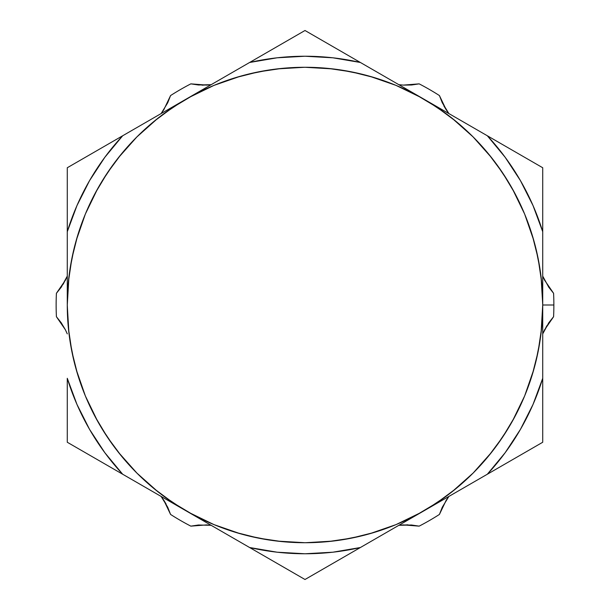 <?xml version="1.0" encoding="UTF-8"?>
<svg xmlns="http://www.w3.org/2000/svg" width="610" height="610" viewBox="0 0 610 610"><rect width="100%" height="100%" fill="white"/><g stroke="black" fill="none" stroke-linecap="round" stroke-linejoin="round"><path stroke-width="0.91" d="M541.078 332.938L542.725 305A237.725 237.725 0 0 1 305 542.725A237.725 237.725 0 0 1 67.275 305L67.275 231.708L76.982 205.54L89.563 180.613L104.851 157.266L122.663 135.771L185.913 99.255L67.275 167.75L67.275 305A237.725 237.725 0 0 1 305 67.275A237.725 237.725 0 0 1 542.725 305L553.865 305A248.865 248.865 0 0 0 553.59 293.296L548.786 287.249L542.725 276.124L548.779 287.234M56.135 305A248.865 248.865 0 0 1 56.41 293.296L65.4 280.219L67.275 276.124L65.4 280.204L56.41 293.296A248.865 248.865 0 0 0 56.41 316.704A248.865 248.865 0 0 1 56.135 305M63.143 284.275L67.275 276.116L61.236 287.211L56.41 293.296M67.275 305.595L68.922 332.938M70.043 341.165L74.084 361.501M76.204 369.53L85.369 395.974L95.343 417.065L107.337 437.073L121.237 455.807L136.907 473.093L154.193 488.762L172.927 502.663L192.935 514.657L214.026 524.63L235.994 532.484L258.625 538.157L281.698 541.581L305 542.725L328.302 541.581L351.375 538.157L374.006 532.484L395.974 524.63L417.065 514.657L437.073 502.663L455.807 488.762L473.093 473.093L488.762 455.807L502.663 437.073L514.657 417.065L524.63 395.974L532.484 374.006L538.157 351.375L541.581 328.302L542.725 305L542.725 378.291L533.018 404.461L520.437 429.387L505.149 452.734L487.337 474.229L424.087 510.745L542.725 442.25L542.725 231.708L542.725 305L541.581 281.698L538.157 258.625L532.484 235.994L524.63 214.026L514.657 192.935L502.663 172.927L488.762 154.193L473.093 136.907L455.807 121.237L437.073 107.337L417.065 95.343L395.974 85.369L374.006 77.516L351.375 71.843L328.302 68.419L305 67.275L281.698 68.419L258.625 71.843L235.994 77.516L214.026 85.369L192.935 95.343L172.927 107.337L154.193 121.237L136.907 136.907L121.237 154.193L107.337 172.927L95.343 192.935L85.369 214.026L77.516 235.994L71.843 258.625L68.419 281.698L67.275 305L68.419 328.302L71.843 351.375L77.516 374.006L85.369 395.974M85.385 396.012L97.585 421.159M101.763 428.327L113.292 445.567M118.309 452.17L136.907 473.093M136.937 473.131L157.83 491.69M164.433 496.708L181.673 508.237M185.913 510.745L122.663 474.229L104.851 452.734L89.563 429.387L76.982 404.461L67.275 378.291L67.275 442.25L185.913 510.745M188.841 512.415L214.026 524.63M214.079 524.653L240.47 533.796M248.499 535.908L268.835 539.957M277.062 541.078L305 542.725M305.595 542.725L332.938 541.078M341.165 539.957L361.501 535.908M369.53 533.796L395.974 524.63M396.027 524.608L421.159 512.415M423.645 510.997L360.388 547.521L332.869 552.202L305 553.766L277.131 552.202L249.612 547.521L186.355 510.997L305 579.5L423.645 510.997M428.327 508.237L445.567 496.708M452.17 491.69L473.093 473.093M473.131 473.063L491.69 452.17M496.708 445.567L508.237 428.327M512.415 421.159L524.63 395.974M524.646 395.936L533.796 369.53M535.915 361.501L539.957 341.165M542.725 304.405L541.078 277.062M539.957 268.835L535.915 248.499M533.796 240.47L524.63 214.026M524.615 213.988L512.415 188.841M508.237 181.673L496.708 164.433M491.69 157.83L473.093 136.907M473.063 136.869L452.17 118.309M445.567 113.292L428.327 101.763M424.087 99.255L487.337 135.771L505.149 157.266L520.437 180.613L533.018 205.54L542.725 231.708L542.725 167.75L424.087 99.255M421.159 97.585L395.974 85.369M395.921 85.347L369.53 76.204M361.501 74.092L341.165 70.043M332.938 68.922L305 67.275M304.405 67.275L277.062 68.922M268.835 70.043L248.499 74.092M240.47 76.204L214.026 85.369M213.973 85.392L188.841 97.585M186.355 99.003L249.612 62.479L277.131 57.797L305 56.234L332.869 57.797L360.388 62.479L423.645 99.003L305 30.5L186.355 99.003M181.673 101.763L164.433 113.292M157.83 118.309L136.907 136.907M136.869 136.937L118.309 157.83M113.292 164.433L101.763 181.673M97.585 188.841L85.369 214.026M85.354 214.064L76.204 240.47M74.084 248.499L70.043 268.835M68.922 277.062L67.275 305M202.017 85.179L211.151 84.683L206.676 85.103L190.838 83.86L206.66 85.103L211.151 84.683L198.524 84.996L190.838 83.86A248.865 248.865 0 0 0 170.571 95.564A248.865 248.865 0 0 1 190.838 83.86M167.712 102.785L161.124 113.567L167.712 102.785M61.236 322.789L65.4 329.781L61.236 322.789M65.4 329.796L56.41 316.704L65.4 329.781L67.275 333.883L65.407 329.804M163.732 500.108L161.131 496.433L163.732 500.101L170.571 514.436L163.732 500.108L166.126 504.096M198.524 525.004L211.151 525.317L206.676 524.897L190.838 526.14A248.865 248.865 0 0 1 170.571 514.436A248.865 248.865 0 0 0 190.838 526.14L206.66 524.897L211.151 525.317L198.479 525.004L190.838 526.14M407.983 524.821L398.849 525.317L403.324 524.897L419.161 526.14L403.34 524.897L398.849 525.317L411.475 525.004L419.161 526.14A248.865 248.865 0 0 0 439.429 514.436A248.865 248.865 0 0 1 419.161 526.14M442.288 507.215L448.876 496.433L442.288 507.215M546.857 325.725L542.725 333.876L544.6 329.796L553.59 316.704L544.6 329.781L542.725 333.883L548.764 322.789L553.59 316.704A248.865 248.865 0 0 0 553.865 305A248.865 248.865 0 0 1 553.59 316.704M446.268 109.891L448.868 113.567L446.268 109.899L439.429 95.564L446.268 109.891L443.874 105.904M411.475 84.996L403.34 85.103L411.475 84.996M398.849 84.683L403.324 85.103L398.849 84.683L403.324 85.103L419.161 83.86A248.865 248.865 0 0 1 439.429 95.564A248.865 248.865 0 0 0 419.161 83.86L403.34 85.103L398.849 84.683M170.571 95.564L163.732 109.891L161.131 113.567L163.732 109.899L170.571 95.564L167.727 102.747M163.732 500.101L161.124 496.433L167.712 507.215L170.571 514.436M439.429 514.436L446.268 500.108L448.868 496.433L446.268 500.101L439.429 514.436L442.273 507.253M553.59 293.296L544.6 280.219L553.59 293.296A248.865 248.865 0 0 1 553.865 305L542.725 305M544.6 280.219L542.725 276.116L544.6 280.204M446.268 109.899L448.876 113.567L442.288 102.785L439.429 95.564M56.41 316.704L61.213 322.751M419.161 83.86L411.521 84.996M533.445 447.603L515.259 458.11M542.725 378.299L542.725 405.909M295.72 574.147L277.489 563.617M360.388 547.521A248.766 248.766 0 0 1 249.612 547.521L305 579.5L360.388 547.521L332.564 563.587M67.275 423.515L67.275 410.568M122.663 474.229A248.766 248.766 0 0 1 67.275 378.291L67.275 442.25L122.663 474.229L94.84 458.163M76.555 162.397L94.802 151.859M67.275 231.708A248.766 248.766 0 0 1 122.663 135.771L67.275 167.75L67.275 204.091M305 30.5L249.612 62.479A248.766 248.766 0 0 1 360.388 62.479L332.465 46.36M249.612 62.479L277.436 46.413M487.337 135.771A248.766 248.766 0 0 1 542.725 231.708L542.725 167.75L487.337 135.771L515.16 151.837M542.725 186.988L542.725 199.432M515.16 458.163L542.725 442.25L542.725 378.291A248.766 248.766 0 0 1 487.337 474.229L515.16 458.163"/></g></svg>
